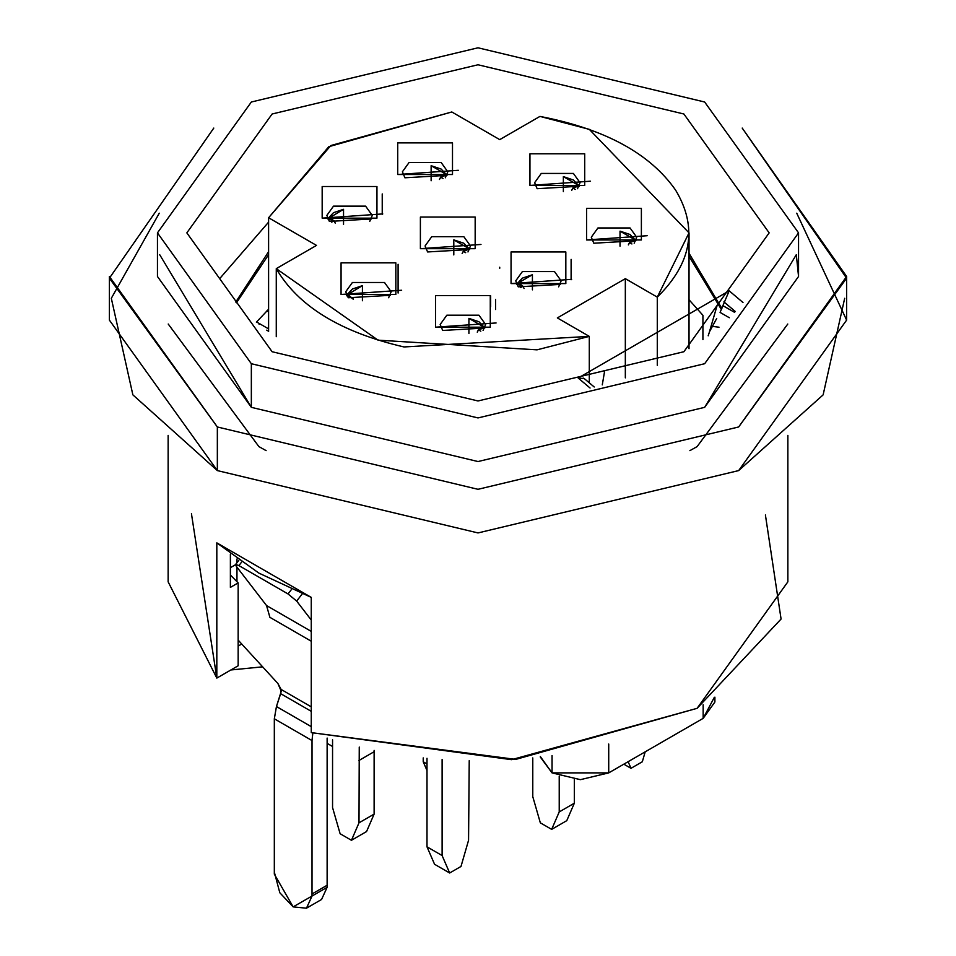 <?xml version="1.0" encoding="UTF-8"?>
<svg xmlns="http://www.w3.org/2000/svg" width="956" height="956" viewBox="0 0 956 956"><rect width="100%" height="100%" fill="white"/><g stroke="black" fill="none" stroke-linecap="round" stroke-linejoin="round"><path stroke-width="1.43" d="M635.74 239.992L634.987 239.562L629.645 242.645L631.916 243.959L629.645 242.657L628.355 244.891L629.502 242.585M629.645 242.645L635.883 240.291L620.026 231.137L620.026 246.194L620.026 231.137L630.052 234.495L635.883 240.709M628.128 761.681L630.996 768.313L642.324 761.765L645.192 751.834L642.324 761.765L630.996 768.313L623.826 764.167L630.996 768.313L628.128 761.681M522.932 286.203L524.103 288.533L522.801 286.274L520.518 287.589L522.801 286.274L518.726 282.952L516.694 283.621M574.329 779.403L574.329 803.207L566.777 820.654L551.66 829.378L559.224 811.931L559.224 776.176L559.224 811.931L574.329 803.207L574.329 779.403M516.551 284.326L522.382 278.124L532.42 274.754L532.42 289.847L532.42 274.754L516.551 283.908L522.789 286.262M532.779 757.905L532.779 796.659L540.331 822.829L551.66 829.378L540.331 822.829L532.779 796.659L532.779 757.905M551.66 829.378L566.777 820.654L574.329 803.207L559.224 811.931L551.66 829.378M575.237 189.431L572.979 188.129L575.249 189.431M579.073 185.476L578.32 185.034L572.979 188.117L579.216 185.763L563.359 176.609L563.359 191.666L563.359 176.609L573.385 179.979L579.216 186.181M572.979 188.129L571.688 190.364L572.835 188.057M446.858 174.566L446.105 174.135L440.764 177.219L443.034 178.533L440.764 177.219L439.461 179.465L440.62 177.147M440.764 177.219L447.002 174.864L431.132 165.699L431.132 180.768L431.132 165.699L441.17 169.069L447.002 175.271M484.632 327.239L483.879 326.809L478.538 329.892L480.808 331.194L478.538 329.892L477.247 332.126L478.394 329.82M442.114 759.518L442.114 855.548L449.667 872.995L460.995 866.459L468.56 840.276L469.229 760.653L468.56 840.276L460.995 866.459L449.667 872.995L434.562 864.272L426.997 846.825L426.997 758.287L426.997 846.825L442.114 855.548L442.114 759.518M478.538 329.892L484.776 327.526L468.918 318.372L468.918 333.429L468.918 318.372L478.944 321.742L484.776 327.944M434.562 864.272L449.667 872.995L442.114 855.548L426.997 846.825L434.562 864.272M334.05 220.776L335.221 223.107L333.919 220.848L331.636 222.151L333.907 220.836L327.669 218.888M333.919 220.848L329.844 217.514L327.812 218.183M327.215 743.41L332.557 746.505L327.215 743.41M353.23 299.228L348.725 295.165L346.825 295.762M346.909 295.894L352.8 298.475M352.943 298.415L353.314 299.192M374.119 751.727L374.119 814.106L366.554 831.553L351.45 840.288L359.002 822.829L359.253 747.066L359.002 822.829L374.119 814.106L374.119 751.727L359.002 760.462L374.119 751.727L374.143 750.376L374.119 751.727M332.557 739.801L332.557 807.569L340.121 833.74L351.45 840.288L340.121 833.74L332.557 807.569L332.557 739.801M366.554 831.553L374.119 814.106L359.002 822.829L351.45 840.288L366.554 831.553M256.567 321.945L268.6 328.9L256.567 321.945M268.6 311.883L266.867 310.879L268.6 311.883M260.068 323.965L259.136 324.407M266.545 605.566L269.903 617.337L311.262 641.225L269.903 617.337L266.545 605.566L236.216 566.179L266.545 605.566L311.262 631.39L266.545 605.566M296.659 601.073L311.262 620.038L296.659 601.073L288.031 593.939L291.496 589.47L288.031 593.939L238.916 565.594L288.031 593.939L296.659 601.073L302.216 593.927L296.659 601.073M241.533 562.212L238.916 565.594L235.785 564.41L236.216 566.179L235.558 564.53L238.916 565.582L241.533 562.212M256.387 322.172L268.6 309.218M268.6 254.69L236.455 302.837L268.6 254.69M689.025 299.742L702.923 315.289L702.923 339.607M721.457 309.613L689.025 256.256M721.9 308.561L689.025 253.244L721.9 308.561M268.6 251.679L235.762 302.036L268.6 251.679M716.713 318.456L709.46 331.792L716.713 318.456M722.891 305.657L729.189 290.827L722.891 305.657L734.567 312.337L722.891 305.657L720.071 312.397L729.32 317.739L720.083 312.397M718.984 327.203L712.136 326.343L718.996 327.203M708.181 335.807L708.982 333.118L708.3 335.711M604.658 370.94L602.28 384.886M735.319 311.513L723.907 301.881L735.319 311.525M742.991 302.514L729.189 290.827L578.177 378.014L590.067 388.017M584.319 378.624L578.177 378.014M268.6 222.139L219.677 278.65M583.172 378.038L584.654 378.911M236.957 581.75L236.957 567.135L236.957 581.75M236.957 562.726L236.957 559.021L236.957 562.726M281.363 691.511L277.873 683.456L238.152 640.114L277.873 683.456L281.112 689.431L311.262 706.843L281.112 689.431L280.658 693.662L276.451 706.544L311.262 726.644L276.451 706.532L274.336 718.804L312.026 740.565L312.755 733.168M311.262 711.336L280.658 693.662L311.262 711.336M312.827 733.192L312.015 740.553L312.015 893.98L327.131 885.256L327.131 738.092M327.215 738.116L327.131 887.311L312.015 896.035L327.119 887.311L327.131 885.256L312.015 893.98L312.015 896.035L306.47 908.2L293.145 906.885L274.312 874.131L274.324 872.087L279.809 892.749L293.145 906.885L312.015 896.035L312.026 740.565L274.336 718.804L274.324 872.087L274.324 718.793L276.439 706.532L281.172 691.558M327.119 887.311L321.563 899.488L327.119 887.311M708.898 333.716L716.928 306.123M469.527 248.715L468.775 248.285L463.433 251.368L465.692 252.683L463.421 251.38L462.13 253.615L463.29 251.309M463.433 251.368L469.671 249.014L453.801 239.86L453.801 254.917L453.801 239.86L463.839 243.23L469.671 249.432M426.997 770.488L423.221 761.765L423.221 757.905L423.221 761.765L426.997 763.952L423.221 761.765L426.997 770.488M213.797 128.068L109.39 278.184L217.347 426.974L478 489.305L738.653 426.974L846.61 278.184L742.203 128.068L846.622 276.487L738.653 426.974L478 489.305L217.347 426.974L109.378 276.487L109.378 320.105L217.347 470.591L217.347 426.974L217.347 470.591L478 532.934L738.653 470.591L846.622 320.105L796.73 213.188M159.27 213.188L111.314 298.296L132.872 394.864L217.347 470.591L478 532.934L738.653 470.591L823.128 394.864L844.686 298.296M157.453 232.87L251.344 102.005L478 47.8L704.656 102.005L798.547 232.87L704.656 363.722L478 417.927L251.344 363.722L157.453 232.87L157.453 276.487L251.344 407.34L251.344 363.722L251.344 407.34L478 461.545L704.656 407.34L798.547 276.487L796.312 254.678L704.656 407.34L478 461.545L251.344 407.34L159.688 254.678M230.91 669.965L262.267 666.87L230.91 669.965M540.319 756.531L552.054 772.89L552.054 755.539L552.054 772.89L580.388 779.666L608.721 772.89L608.721 744.031L608.721 772.89L703.162 718.362L703.162 704.739L703.162 718.362L608.721 772.89L552.054 772.89L540.331 757.068M714.168 697.641L703.162 718.362L714.897 702.015L714.897 697.151M625.332 278.662L625.332 377.859L625.332 278.662L557.336 317.918L589.29 336.381L589.29 382.83L589.29 336.381L537.045 349.836L378.05 340.169L276.272 268.636L276.272 336.691L276.272 268.636L316.508 245.405L268.6 217.753L330.848 145.539L451.818 111.972L499.725 139.624L539.949 116.405L589.29 129.347L689.025 232.87L657.286 297.125L625.332 278.662L657.286 297.125L657.286 365.312L657.286 297.125C691.917 263.067 698.023 227.397 675.593 190.101C650.032 153.486 604.813 128.917 539.949 116.405L499.725 139.624L451.818 111.972L328.78 146.71L268.6 217.753L268.6 331.505L268.6 217.753L316.508 245.405L276.272 268.636C297.949 306.075 340.503 332.186 403.934 346.944L589.29 336.381L557.336 317.918L625.332 278.662M490.655 306.697L490.655 295.786L490.655 306.697M251.344 363.722L478 417.927L704.656 363.722L798.547 232.87L704.656 102.005L478 47.8L251.344 102.005L157.453 232.87L251.344 363.722M272.113 351.724L186.838 232.87L272.113 114.003L478 64.769L683.887 114.003L769.162 232.87L683.887 351.724L478 400.97L272.113 351.724L478 400.97L683.887 351.724L769.162 232.87L683.887 114.003L478 64.769L272.113 114.003L186.838 232.87L272.113 351.724M168.136 435.386L168.136 581.834L216.821 678.091L238.152 665.782L238.152 582.897L230.384 587.39L230.384 554.157L230.384 587.39L238.152 582.897L230.384 575.01L238.152 582.897L238.152 665.782L216.821 678.091L216.821 542.865L258.897 573.11L311.262 597.392L311.262 732.619L515.738 759.399L697.103 708.324L787.863 581.834L787.863 435.386M238.152 646.077L241.223 644.296L238.152 646.077M235.487 564.733L230.384 567.685L235.487 564.733M787.78 324.036L697.103 446.607L689.885 450.635M266.115 450.635L258.897 446.607L168.22 324.036M499.725 267.214L499.725 268.301L499.725 267.214M343.539 209.316L327.669 218.9L333.501 212.686L343.539 209.316L343.539 224.409L343.539 209.316M362.42 285.653L346.562 295.225L352.394 289.023L362.42 285.653L362.42 300.746L362.42 285.653M495.567 309.529L495.567 299.371L495.567 309.529M571.114 259.363L571.114 279.761L571.114 259.363M382.233 193.937L382.233 214.335L382.233 193.937M398.102 293.05L398.102 264.286L398.102 293.05M397.72 174.518L397.72 142.898L452.499 142.898L452.499 174.518L397.72 174.518L458.306 170.299L397.72 174.518M322.172 218.147L322.172 186.516L376.951 186.516L376.951 218.147L322.172 218.147L382.759 213.917L322.172 218.147M341.065 294.472L341.065 262.852L395.832 262.852L395.832 294.472L341.065 294.472L401.64 290.254L341.065 294.484M420.389 248.68L420.389 217.048L475.168 217.048L475.168 248.68L420.389 248.68L480.976 244.449L420.389 248.68M529.947 185.428L529.947 153.808L584.714 153.808L584.714 185.428L529.947 185.428L590.521 181.198L529.947 185.428M586.602 239.956L586.602 208.324L641.38 208.324L641.38 239.956L586.602 239.956L647.188 235.726L586.614 239.956M511.054 283.574L511.054 251.954L565.832 251.954L565.832 283.574L511.054 283.574L571.64 279.343L511.054 283.574M435.506 327.191L435.506 295.571L490.273 295.571L490.273 327.191L435.506 327.191L496.08 322.961L435.506 327.191M467.974 251.954L470.483 245.955L463.839 236.682L431.73 236.682L425.073 245.955L427.595 251.954L469.647 249.516M577.52 188.702L580.041 182.704L573.385 173.43L541.275 173.43L534.631 182.704L537.141 188.702M445.305 177.792L447.814 171.793L441.17 162.532L409.06 162.532L402.404 171.793L404.926 177.792M634.187 243.218L636.696 237.231L630.052 227.958L597.942 227.958L591.286 237.231L593.807 243.218L635.871 240.793M483.079 330.465L485.6 324.466L478.944 315.193L446.834 315.193L440.178 324.466L442.7 330.465L484.764 328.028M388.638 297.746L391.159 291.747L384.503 282.486L352.394 282.486L345.737 291.747L348.259 297.746M369.745 221.41L372.266 215.411L365.61 206.149L333.501 206.149L326.856 215.411L329.366 221.41L371.43 218.972M558.627 286.848L561.148 280.849L554.492 271.576L522.382 271.576L515.738 280.849L518.248 286.848M404.89 177.792L446.99 175.354M348.223 297.746L390.323 295.308M537.105 188.691L579.205 186.265M518.224 286.836L560.312 284.41M765.409 514.973L781.076 619.046L697.103 708.324L511.591 759.673L311.262 732.619L311.262 597.392L216.821 542.865L216.821 678.091L191.451 513.754M238.821 560.336L235.558 564.53M594.226 386.989L584.391 378.695M321.586 899.465L306.482 908.188M266.712 330.155L268.6 331.242M846.622 320.105L846.622 276.487M798.547 276.487L798.547 232.87M689.025 232.87L689.025 348.689"/></g></svg>
